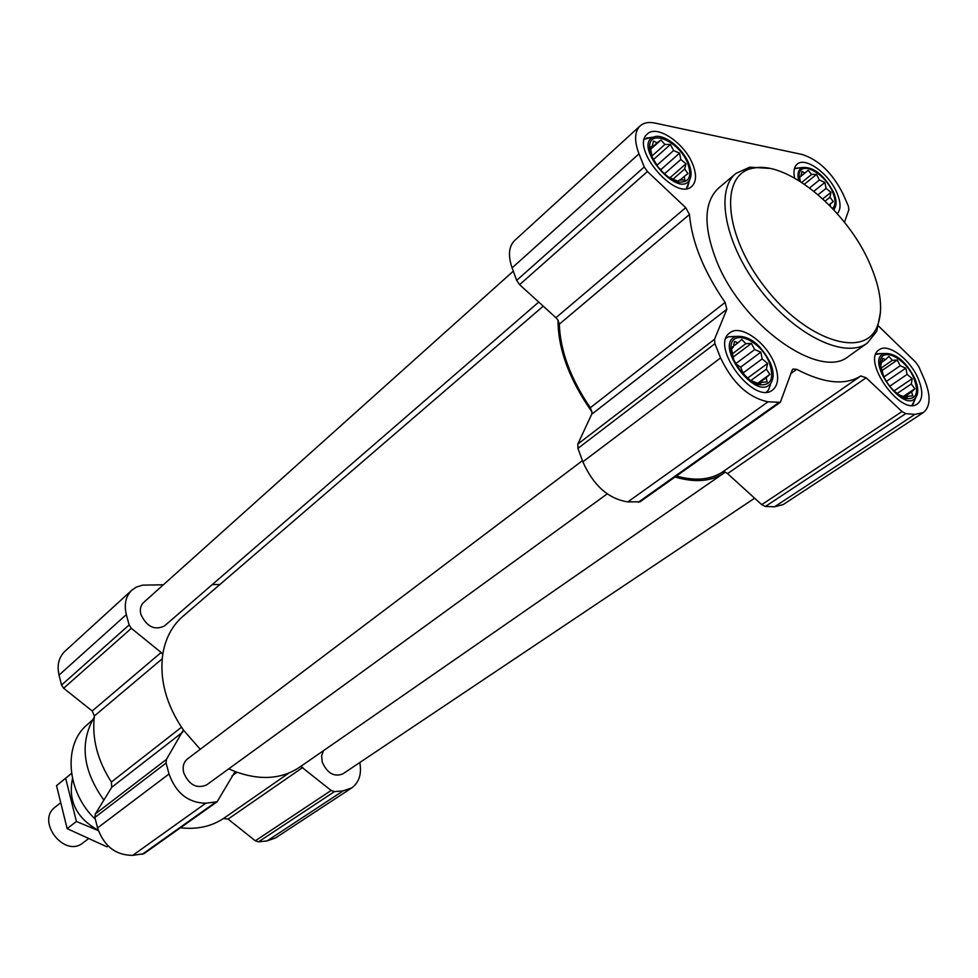 <?xml version="1.0" encoding="UTF-8"?>
<svg xmlns="http://www.w3.org/2000/svg" width="978" height="978" viewBox="0 0 978 978"><rect width="100%" height="100%" fill="white"/><g stroke="black" fill="none" stroke-linecap="round" stroke-linejoin="round"><path stroke-width="1.47" d="M769.441 363.046C760.798 339.818 730.554 327.532 730.945 347.862C730.138 360.943 745.627 381.64 758.463 384.623C770.896 386.139 774.552 378.951 769.441 363.046M762.155 358.889L767.583 363.461L766.361 369.183L769.894 374.342L766.141 377.752L767.119 381.933L761.507 382.3L759.918 384.146L750.212 380.308L740.615 371.432L733.781 359.916L731.556 348.938L733.231 347.202L734.527 341.469L737.987 342.801L741.801 339.464L745.835 343.694L751.422 343.388L754.661 349.586L760.835 352.166L762.155 358.889L743.035 373.009L746.446 377.251M913.904 378.254C905.762 358.082 881.117 345.955 880.261 362.019C878.452 373.914 894.1 396.041 906.129 398.559C916.533 399.599 919.124 392.826 913.904 378.254M883.782 376.933L880.64 365.369L882.743 358.376L885.567 359.574L888.831 356.444L892.315 360.332L897.266 360.026L900.188 365.76L905.811 368.144L907.119 374.391L912.217 378.645L911.288 383.975L914.797 388.779L911.582 391.97L912.853 395.87L907.89 396.237L906.838 397.985L898.342 394.489L892.877 389.88M832.522 208.448C835.787 205.294 835.811 199.83 832.596 192.043C824.796 172.593 799.209 159.646 799.112 175.392L799.784 181.15M800.359 181.505L799.588 177.348L800.896 176.284L801.948 171.407L804.87 173.033L808.158 170.343L811.642 174.414L816.544 174.39L819.393 180.025L824.87 182.446L826.08 188.363L830.958 192.373L829.955 197.238L833.207 201.578L829.967 204.316L830.493 206.346M687.766 163.46C679.563 141.272 648.377 127.825 649.661 147.433C649.392 160.209 666.703 180.539 679.135 182.079C689.258 182.568 692.131 176.358 687.766 163.46M679.576 153.179L661.006 169.524L658.524 167.788L652.216 157.165L650.346 147.287L652.192 146.223L653.548 141.028L657.106 142.849L660.92 140.025L664.93 144.451L670.431 144.475L673.597 150.551L679.576 153.179L680.81 159.524L685.981 163.815L684.673 169.011L687.937 173.632L684.172 176.517L684.893 180.001L679.38 180.025L677.62 181.187L668.011 176.81L660.602 170.233M676.36 476.054C695.003 481.164 710.321 479.868 722.29 472.142L725.236 472.105L724.026 472.985C711.422 481.531 695.077 482.875 675.003 477.007M559.33 324.17C560.235 350.711 570.565 378.572 590.284 407.777L591.971 411.934C569.392 379.757 558.071 349.17 558.01 320.185L559.33 324.17L689.466 214.5C691.813 241.859 703.683 271.175 725.101 302.434L726.862 309.219L714.539 339.28L714.906 343.718L720.578 357.911C732.546 383.046 748.366 397.679 768.036 401.811L780.346 402.3L792.156 370.161L792.962 369.048L796.728 369.342C823.769 383.474 845.126 385.687 860.811 375.968L866.141 377.777L901.985 411.567L905.75 413.621L914.895 414.403L923.33 412.569C930.616 406.591 930.97 395.515 924.357 379.354L918.733 366.518L915.714 362.227L878.635 326.139M724.026 472.985L299.476 767.302C281.468 779.234 260.014 780.652 235.099 771.556L228.766 768.818M200.245 749.282L183.351 729.991C166.272 704.918 159.414 679.722 162.751 654.404C165.38 638.451 172.055 625.798 182.776 616.458L543.242 306.163M359.806 762.51C361.848 773.965 359.146 782.437 351.677 787.938L343.144 790.847L334.415 791.63L331.139 790.481L300.772 766.397M351.677 787.938L275.49 837.963L267.067 840.933L258.51 841.85L255.331 840.799L228.07 819.099L302.752 767.449M180.429 827.779C196.81 829.674 211.138 826.593 223.387 818.549L228.07 819.099M92.189 710.969L161.138 652.497L131.345 628.328L129.12 624.966L126.345 614.6C123.888 604.318 125.734 596.152 131.896 590.125L64.878 651.324C58.778 657.302 56.822 665.223 59.022 675.101L61.541 685.065L63.643 688.255L92.189 710.969L94.401 715.957C91.749 738.256 97.397 760.285 111.37 782.033L111.761 787.278L95.343 813.904L94.903 817.425L97.555 827.926C103.925 846.153 115.648 855.298 132.727 855.359L143.839 853.721L217.153 801.74L235.099 771.556M217.153 801.74L205.759 803.231C188.192 802.828 175.954 793.085 169.023 774.001L166.089 763.036L166.468 759.38L183.351 729.991M161.138 652.497L162.751 654.404M131.896 590.125L136.321 587.093L142.666 585.137L163.35 584.795M212.299 584.575L219.842 584.538M754.6 498.193L342.74 773.94C334.085 777.204 327.251 773.268 322.239 762.119L321.603 755.823L323.522 750.627M607.204 493.89L206.627 784.906C196.774 789.05 189.145 785.041 183.742 772.865C182.336 766.825 183.583 762.18 187.47 758.928L582.423 460.662M538.744 302.08L164.451 625.969C154.597 630.639 146.737 626.776 140.869 614.367C139.658 609.38 140.575 605.431 143.583 602.521L513.291 271.175M591.971 411.934L591.678 414.281L726.862 309.219M780.346 402.3L640.113 501.763L627.839 501.897C608.426 498.89 593.426 485.54 582.839 461.824L577.937 448.364L577.802 444.098L591.678 414.281M725.236 472.105L727.559 473.621L866.141 377.777M923.33 412.569L783.219 504.562L774.6 506.775L765.407 506.47L761.728 504.66L727.559 473.621M558.01 320.185L555.944 317.703L685.725 207.654L647.424 171.541L644.233 166.969L638.989 153.839C634.123 140.893 634.514 131.578 640.15 125.869C643.732 122.715 648.659 121.773 654.942 123.069L802.18 154.487C818.904 159.903 832.547 173.118 843.109 194.109L848.366 206.077L848.867 209.757L844.454 222.25M685.725 207.654L689.466 214.5M555.944 317.703L519.599 284.671L516.653 280.405L512.093 267.886C507.9 255.539 508.756 246.407 514.673 240.478L640.15 125.869M837.254 213.632C841.056 209.439 840.946 202.519 836.948 192.898C829.063 173.693 805.322 156.407 797.143 164.194C794.05 166.896 793.219 171.517 794.625 178.082M918.22 378.706C910.139 359.207 888.012 342.691 879.136 349.794C861.043 360.234 901.068 416.836 917.45 403.877C922.951 399.354 923.208 390.968 918.22 378.706M774.454 363.584C766.153 341.921 740.224 323.865 729.845 332.85C709.405 345.992 754.075 405.699 772.62 389.99C778.61 384.867 779.221 376.065 774.454 363.584M692.791 164.451C684.722 143.167 656.776 124.194 647.375 133.974C629.612 147.605 676.153 202.238 691.849 186.285C696.397 181.835 696.715 174.561 692.791 164.451M867.303 343.082L848.708 356.249C820.2 381.053 740.774 324.782 715.969 259.427C703.182 225.539 704.062 201.749 718.598 188.069L736.006 173.387C714.661 190.453 725.04 244.598 760.468 290.099C795.615 335.809 845.408 359.464 867.303 343.082L876.753 331.322L880.518 312.043M92.335 720.138L87.213 724.698C62.934 744.515 66.406 792.107 95.379 819.307M94.255 717.082C79.462 742.644 82.665 770.309 103.864 800.077M769.38 168.387L749.759 167.189L736.006 173.387M870.212 264.598C847.963 211.554 788.182 160.93 754.062 168.033C719.49 172.654 723.207 233.901 764.625 286.884C805.505 340.283 863.855 359.256 877.009 326.945C883.452 311.053 881.178 290.27 870.212 264.598M651.971 137.336L644.38 139.182M686.373 188.558L689.258 181.187M688.842 163.668C682.73 147.715 662.681 132.568 653.475 137.128C632.216 145.294 678.744 199.964 689.673 179.72C691.801 175.796 691.519 170.441 688.842 163.668M799.821 167.8L794.393 168.766M833.537 209.536L834.662 208.265C836.85 204.585 836.471 199.231 833.525 192.214C824.063 174.928 813.672 166.688 802.351 167.507C798.366 169.28 797.143 173.595 798.684 180.465M882.474 353.547L875.836 354.317M911.961 405.344L915.005 399.489M914.821 378.352C905.799 361.31 895.714 353.021 884.564 353.486C863.916 358.681 903.562 414.745 915.799 397.581C918.697 393.29 918.379 386.885 914.821 378.352M735.603 336.42L728.818 336.738L726.128 338.058M766.532 392.031L768.574 389.855L770.823 383.462M770.505 363.168C760.847 344.378 749.441 335.454 736.287 336.395C712.094 343.364 757.375 403.877 771.043 382.826C773.977 378.131 773.794 371.579 770.505 363.168M664.331 173.95L680.81 159.524M669.637 178.045L685.981 163.815M672.412 179.671L684.673 169.011M680.077 180.062L684.172 176.517M650.419 147.812L652.192 146.223M650.553 148.717L657.106 142.849M649.881 149.903L650.529 149.328M650.639 149.231L660.92 140.025M651.678 156.272L664.93 144.451M653.267 159.732L670.431 144.475M656.751 165.441L673.597 150.551M661.006 169.524L661.813 171.529M818.134 194.72L826.08 188.363M822.791 198.864L830.958 192.373M825.151 201.052L829.955 197.238M829.051 204.867L833.207 201.578M829.148 204.964L829.967 204.316M799.173 177.678L799.112 175.392M800.896 176.272L804.87 173.033M801.777 182.421L811.642 174.414M804.442 184.194L816.544 174.39M809.625 187.898L819.393 180.025M813.916 191.223L824.87 182.446M889.687 386.249L907.119 374.391M893.978 390.968L912.217 378.645M896.973 393.621L911.288 383.975M902.364 397.117L914.797 388.779M903.269 397.545L904.075 396.995M904.149 396.946L911.582 391.97M905.836 397.606L907.89 396.237M882.009 362.043L885.567 359.574M880.713 368.351L892.315 360.332M881.398 370.98L897.266 360.026M883.806 377.007L900.188 365.76M886.3 381.469L905.811 368.144M747.522 378.18L767.583 363.461M750.786 380.576L766.361 369.183M756.593 384.012L757.204 383.572M757.608 383.278L769.894 374.342M757.216 384.244L766.141 377.752M758.353 384.599L761.507 382.3M730.945 348.131L737.987 342.801M732.424 353.779L745.835 343.694M733.097 357.141L751.422 343.388M735.676 363.743L754.661 349.586M735.762 363.902L740.664 367.129L760.835 352.166M740.664 367.129L743.035 373.009M736.568 365.32L743.292 374.329M60.025 803.256L55.196 807.095C35.697 821.092 64.45 858.268 82.898 842.914L87.996 839.087M98.24 830.285C76.553 818.109 67.971 800.909 72.482 778.684M65.66 778.231L56.541 785.64L71.516 773.39L65.66 778.231L76.406 821.471L98.338 830.615M108.081 845.946L106.908 846.814L67.127 828.623L56.541 785.64M76.406 821.471L67.127 828.623M267.067 840.933L343.144 790.847M258.51 841.85L334.415 791.63M255.331 840.799L331.139 790.481M223.387 818.549L288.999 772.987M232.018 775.884L237.006 772.278M142.165 854.356L215.429 802.351M132.727 855.359L205.759 803.231M97.555 827.926L169.023 774.001M94.903 817.425L166.089 763.036M95.343 813.904L166.468 759.38M111.761 787.278L182.8 732.057M111.37 782.033L181.468 727.253M94.401 715.957L162.201 658.817M63.643 688.255L131.345 628.328M61.541 685.065L129.12 624.966M59.022 675.101L126.345 614.6M774.6 506.775L914.895 414.403M765.407 506.47L905.75 413.621M761.728 504.66L901.985 411.567M722.29 472.142L860.811 375.968M790.982 373.462L796.728 369.342M638.328 502.252L778.586 402.716M627.839 501.897L768.036 401.811M582.839 461.824L720.578 357.911M577.937 448.364L714.906 343.718M577.802 444.098L714.539 339.28M590.284 407.777L725.101 302.434M519.599 284.671L647.424 171.541M516.653 280.405L644.233 166.969M512.093 267.886L638.989 153.839M756.092 382.655L758.463 384.623M731.63 349.452L730.945 347.862M903.819 396.811L906.129 398.559M881.092 364.647L880.261 362.019M677.717 181.138L679.135 182.079M650.737 149.768L649.661 147.433M754.062 168.033L749.759 167.189M877.009 326.945L876.753 331.322M653.475 137.128L646.238 138.118M689.673 179.72L687.668 186.835M802.351 167.507L795.346 168.314M834.662 208.265L834.026 210.062M884.564 353.486L877.303 353.73M915.799 397.581L913.024 404.195M736.287 336.395L728.818 336.738M771.043 382.826L768.574 389.855"/></g></svg>
